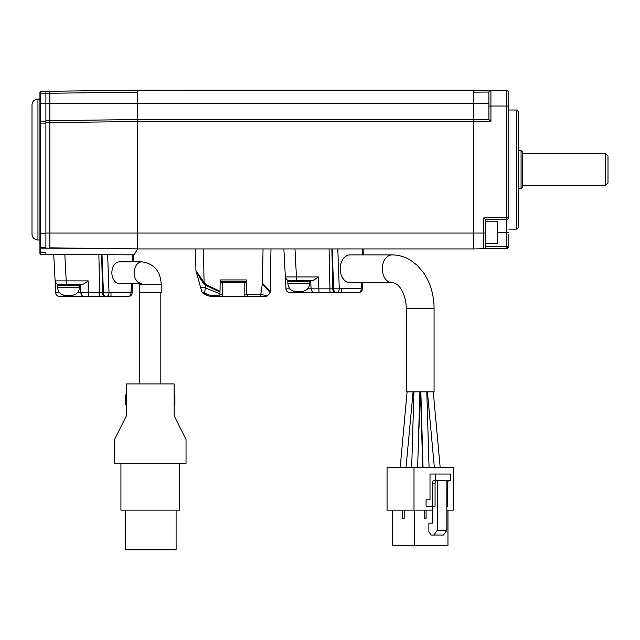 <?xml version="1.0" encoding="UTF-8"?>
<svg xmlns="http://www.w3.org/2000/svg" width="640" height="640" viewBox="0 0 640 640"><rect width="100%" height="100%" fill="white"/><g stroke="black" fill="none" stroke-linecap="round" stroke-linejoin="round"><path stroke-width="0.96" d="M298.784 291.416L298.76 291.416C294.92 291.416 294.92 291.416 298.76 291.416L301.736 291.416C306.56 290.944 309.208 288.296 309.68 283.48L287.848 283.48C288.32 288.296 290.968 290.944 295.784 291.416L298.76 291.416L298.76 292.608L289.944 292.608C287.632 292.4 286.304 291.144 285.976 288.848L285.352 276.936L296.456 276.936L294.984 248.944M68.544 295.392L68.52 295.392C64.68 295.392 64.68 295.392 68.52 295.392L71.496 295.392C76.32 294.912 78.968 292.264 79.44 287.448L57.608 287.448C58.08 292.264 60.72 294.912 65.544 295.392L68.52 295.392L68.52 296.576L59.696 296.576C57.384 296.368 56.064 295.112 55.736 292.816L55.112 280.904L66.208 280.904L64.816 254.264L61.528 254.232M488.912 103.656L473.824 103.656L473.824 90.16L137.592 90.176L137.592 103.656L49.864 103.656L49.864 93.248L137.592 92.16M490.032 90.648L490.896 90.456A1.984 1.984 0 0 1 490.928 90.456L490.896 90.456A1.984 1.984 0 0 0 488.912 92.44L488.912 106.032L506.808 106.032L506.808 90.728L473.824 90.152L506.808 90.728A1.984 1.984 0 0 1 508.76 92.72L508.76 93.32M488.912 96.4L488.912 119.528L473.824 119.792L473.824 121.536L473.824 119.528L137.592 119.552L137.592 103.656L473.824 103.656L473.824 119.792L488.912 119.528L490.928 121.48L490.928 90.456A1.984 1.984 0 0 0 488.912 92.44M508.76 245.784L508.76 234.112M508.76 93.92L508.76 104.992M508.76 229.096L516.696 229.096L516.696 110.008L508.76 110.008M516.696 229.096L518.68 227.112L518.68 111.992L516.696 110.008M45.896 121.12L40.736 121.12A0.792 0.792 180 0 0 39.936 121.912L39.936 248.072L137.592 248.928L137.592 233.064L473.824 233.064L473.824 248.944L483.784 248.768L483.784 233.064L485.736 233.064L485.736 246.776L506.808 246.384L506.808 248.368L483.784 248.768A1.984 1.984 0 0 0 485.736 246.784L485.736 219.808L483.784 217.856L483.784 233.064L473.824 233.064L473.824 121.784L490.928 121.48M485.736 243.624L497.64 243.624L497.64 221.792L485.736 221.792L485.736 219.808L506.808 219.44L506.808 217.456L483.784 217.856M39.936 169.552L39.936 221.792M39.936 95.472L39.936 99.088L37.952 99.088A5.952 5.952 0 0 0 32 105.04L32 234.048A5.952 5.952 0 0 0 37.952 240.008L37.952 99.088M285.352 276.936C286.96 281.96 290.96 280.536 289.328 280.704L289.32 280.704C287.008 280.488 285.68 279.24 285.352 276.936L283.888 248.944L285.352 276.936L285.904 278.76M60.8 254.224L101.68 254.584L102.512 292.816L99.704 292.816L99.704 296.576L88.784 296.576L105.312 296.576C103.688 296.36 102.752 295.104 102.512 292.816L109.04 292.608C108.888 294.92 108 296.24 106.376 296.576L127.304 296.576M55.112 280.912C56.72 285.928 60.72 284.504 59.088 284.672L59.072 284.672C56.76 284.464 55.44 283.208 55.112 280.904L53.712 254.168L55.112 280.904L55.664 282.728M32 221.584L32 169.552M361.488 282.688L361.264 288.64L333.672 288.848C333.88 291.128 334.816 292.384 336.472 292.608L358.608 292.6C360.232 292.272 361.12 290.952 361.264 288.64L362.424 288.784L362.648 282.688M363.68 254.896L363.904 248.944L362.736 248.944L363.904 248.944M337.808 248.944L331.888 248.944L332.752 288.848L329.952 288.848L329.952 292.608L319.024 292.608L336.616 292.6C338.24 292.272 339.128 290.952 339.28 288.64L337.808 248.944M340.184 268.792A13.896 9.824 90 0 0 350.008 282.688L392.112 282.688A13.896 9.824 -90 0 1 382.288 268.792A13.896 9.824 -90 0 1 392.112 254.896L350.008 254.896A13.896 9.824 90 0 0 340.184 268.792M132.184 292.76A3.968 3.968 0 0 1 128.216 296.576L128.36 296.576C129.992 296.24 130.872 294.92 131.024 292.608L132.184 292.76L132.52 283.68M133.328 261.848L133.584 254.864L132.424 254.856L133.584 254.864M131.352 283.68L131.024 292.608L109.04 292.608L107.632 254.632L101.68 254.584M139.112 282.952A10.92 7.72 -90 0 1 134.16 272.76A10.92 7.72 -90 0 1 141.88 261.848L119.592 261.848A10.92 7.72 90 0 0 111.872 272.76A10.92 7.72 90 0 0 119.592 283.68L139.296 283.68M263.04 248.944L262.448 283.2L260.744 294.736L246.568 294.784L248.344 296.576L260.744 296.576L244.176 296.576L244.176 282.688L246.36 282.688L246.352 282.152L246.36 282.688L220.16 282.688L220.168 282.152L220.16 282.688L222.344 282.688L222.344 296.576L218.176 296.576L219.952 294.808L219.984 293.008M219.984 292.856L220.008 291.4M102.008 254.584L103.424 292.816C103.64 295.096 104.576 296.352 106.232 296.576L105.312 296.576M289.632 281.496L289.632 280.704L311.848 280.704C312.864 280.72 315.048 279.464 318.4 276.936L296.456 276.936L296.456 280.704L289.32 280.704M406.288 308.488L406.288 391.848L434.072 391.848L434.072 308.488L406.288 308.488C406 293.776 399.04 282.68 392.112 282.688M222.344 296.576L244.176 296.576M59.392 285.464L59.392 284.672L81.608 284.672L80.432 284.672L80.856 292.816A3.968 3.968 0 0 0 84.824 296.576L68.52 296.576L88.784 296.576L88.16 280.904L66.208 280.904L66.208 284.672L59.072 284.672M139.384 292.608L161.216 292.608L161.216 284.672L139.384 284.672L139.384 292.608M309.68 283.48L309.68 281.496L287.848 281.496L287.848 283.48M411.688 467.272L412.496 440.032M423.048 467.272L420.84 391.848M429.056 467.272L426.8 391.848M433.264 391.848L440.152 467.136L438.088 467.272M427.432 391.848L434.328 467.272M417.496 467.272L411.832 467.272M413.08 391.848L406.04 467.272M407.096 391.848L400.216 467.272M79.44 287.448L79.44 285.464L57.608 285.464L57.608 287.448M400.216 467.136L404.112 467.272M518.68 188.6L521.064 188.6L521.064 150.496L518.68 150.496M521.064 188.6L522.648 187.016L522.648 152.08L521.064 150.496M522.648 185.424L605.616 185.424L605.616 153.672L522.648 153.672M608 162.4L608 176.696M126.48 394.832L125.688 394.832L125.688 404.752L126.48 404.752M174.12 404.752L174.912 404.752L174.912 394.832L174.12 394.832M473.824 90.552L137.592 90.152L49.864 91.264L137.576 90.192M49.864 91.264L45.896 91.264L45.896 93.248L49.864 93.248L49.864 91.264L45.896 91.264M473.824 92.144L488.952 92.04M45.896 247.832L45.896 93.248M508.76 106.032L506.808 106.032L506.808 217.456L508.76 217.456L508.76 92.72A1.984 1.984 0 0 0 506.808 90.728M508.76 242.392L508.76 242.872M45.896 103.656L49.864 103.656L49.864 120.64L45.896 120.64L49.864 120.64L49.864 233.064L45.896 233.064M137.576 248.904L49.864 247.832L49.864 233.064L137.592 233.064L137.592 121.536L473.824 121.784M45.896 247.552L40.736 247.552A0.792 0.792 0 0 1 39.936 246.76A0.792 0.792 0 0 0 40.736 247.552A0.792 0.792 0 0 1 39.936 246.76A0.792 0.792 0 0 0 40.736 247.552L40.736 123.104L45.896 123.104M45.896 91.544L40.736 91.544A0.792 0.792 180 0 0 39.936 92.336L39.936 121.912M137.592 119.568L49.864 120.64L137.592 119.552L137.592 121.536L45.896 122.624M473.824 119.792L488.912 119.528L488.912 106.032M508.76 246.384A1.984 1.984 0 0 1 506.808 248.368L506.808 248.368A1.984 1.984 0 0 0 508.76 246.384L506.808 248.368L508.76 246.384L506.808 246.384L506.808 232.704L508.76 232.704M39.936 93.296L39.936 92.336M39.936 253.504A0.792 0.792 0 0 0 40.736 254.304A0.792 0.792 -0 0 1 39.936 253.504L39.936 235.872M506.808 219.44A1.984 1.984 0 0 0 508.76 217.456A1.984 1.984 0 0 1 506.808 219.44L485.736 219.808L485.736 233.064L485.736 219.808L506.808 219.44L506.808 232.704L497.64 232.704M45.896 254.128L45.896 252.664L40.736 252.664L40.736 254.304L134.04 254.864L137.592 248.928L473.824 248.944L137.592 248.944M485.272 248.056L483.784 248.768L490.928 248.648M40.736 247.552L40.736 252.664L39.936 252.52L39.936 248.072M40.736 91.544L40.736 103.736L39.936 103.736L39.936 123.104L40.736 123.104L40.736 103.736L45.896 103.736M311.848 280.704L310.672 280.704L311.096 288.848L329.952 288.848L329.08 248.944L331.888 248.944M195.552 248.944L195.928 270.6L204.064 282.376L203.48 248.944M270.976 248.944L270.232 291.704L270.976 248.944M270.216 292.176L269.64 293.552L270.232 291.704L262.448 283.2C263.808 287.36 270.688 291.384 269.776 292.832L269.808 292.8M206.016 284.576L204.064 282.376L203.056 282.944L205.64 285.248L220 292.056L220.016 291.256L206.016 284.576L205.4 287.936L219.968 293.752L220 292.056M246.688 294.896L246.312 279.928L220.208 279.928L220.016 291.256M286.224 290.024L285.976 288.848L290.008 288.92M291.128 292.608L290.296 292.608M211.544 296.576L207.912 295.744L202.888 293.136L201.848 291.896L195.928 270.6L203.056 282.944M200.68 279.32L199.96 278.12M199.392 277.144L199.128 276.68M267.192 296L269.64 293.552L267.192 296L265.784 296.576L260.744 296.576L265.784 296.576L267.192 296C266.912 295.48 264.768 295.064 260.744 294.736L260.744 296.576M220.208 279.928L220.184 281.24L246.336 281.24L246.312 279.928M222.344 294.808L219.952 294.808L219.968 293.752M247.136 295.368L246.576 294.808L244.176 294.808M56.16 283.392L56.648 283.84M55.984 293.992L55.736 292.816L59.768 292.896M307.896 281.496L307.896 280.704L310.672 280.704M307.592 288.848L311.096 288.848A3.968 3.968 0 0 0 315.064 292.608C312.76 292.384 311.44 291.136 311.096 288.848A3.968 3.968 0 0 0 315.064 292.608L319.024 292.608L318.4 276.936M329.712 292.608L351.256 292.608M315.064 292.608L298.76 292.608L315.064 292.608M297.072 292.608L292.08 292.608L297.072 292.608M324.592 292.608L321.416 292.608M201.848 291.896L204.416 294.04L205.4 287.936L200.488 287.08L201.848 291.896L208.44 294.784L207.912 295.744L204.416 294.032L201.848 291.904L195.928 270.64M211.536 296.576L207.912 295.744L211.456 296.576L218.176 296.576M219.328 295.432L218.824 295.936L219.328 295.432L211.128 295.416L208.44 294.784M335.552 292.608C333.928 292.384 332.992 291.136 332.752 288.848L333.672 288.848L332.192 248.944M423.968 467.272L426.08 467.272M414.008 467.272L387.056 467.272L387.056 510.144L414.008 510.144L414.008 467.272L453.304 467.272L453.304 510.144L446.848 510.144M174.12 383.912L126.48 383.912L126.48 415.672L114.576 439.488L114.576 463.304L186.032 463.304L186.032 439.488L174.12 415.672L174.12 383.912M432.816 510.144L414.008 510.144M426.08 506.176L426.08 499.824L430.008 499.824L430.008 474.024L435.336 474.024L435.336 480.376L434.496 480.376A3.176 2.248 -90 0 0 432.248 483.552L432.248 506.176L426.08 506.176M437.304 530.272L433.936 535.032L443.48 535.032L446.848 530.272L437.304 530.272L437.304 480.376A3.176 2.248 -90 0 0 435.056 483.552L435.056 506.176L432.248 506.176M449.656 480.376A3.176 2.248 -90 0 0 447.408 483.552L447.408 506.176L446.848 506.176M447.968 510.144L447.968 545.48L414.288 545.48L414.288 510.144M426.08 518.288L424.392 518.288L426.08 518.288L426.08 510.144M424.392 510.144L424.392 518.288M404.184 510.144L404.184 518.288L402.496 518.288L402.496 510.144M392.392 510.144L392.392 545.48L414.288 545.48M404.184 518.288L402.496 518.288M435.336 474.024L450.496 474.024L450.496 480.376L435.336 480.376M433.936 535.032L431.128 535.032L428.88 531.856L428.88 523.128L432.816 523.128L432.816 506.176M605.616 185.424L608 183.048L608 156.056L605.616 153.672M446.848 530.272L446.848 480.376M120.928 463.304L120.928 510.144L179.68 510.144L179.68 463.304M176.104 510.144L176.104 549.848L125.296 549.848L125.296 510.144M94.352 296.576L91.176 296.576M60.888 296.576L60.056 296.576M81.608 284.672C82.624 284.688 84.808 283.432 88.16 280.904M66.832 296.576L61.832 296.576L66.832 296.576M77.344 292.816L99.704 292.816L98.88 254.56M362.736 248.944L362.512 254.896M132.424 254.856L132.16 261.848M45.896 233.264L39.936 233.264M39.936 93.528L45.896 93.528M285.976 288.848C285.896 292.376 291.216 293.016 290.168 292.608L293.904 292.608L293.904 291.192M220.168 282.152L246.352 282.152M341.24 288.848L341.24 292.608M211.456 296.576L211.128 295.416M432.248 483.552L435.056 483.552M446.848 483.552L447.408 483.552M55.736 292.816C55.656 296.352 60.976 296.984 59.928 296.576L63.664 296.576L63.664 295.16M111 292.816L111 296.576M88.784 296.576L84.896 296.576C83.52 296.976 82.168 295.72 80.856 292.816C81.184 295.112 82.512 296.368 84.824 296.576M141.88 261.848C154.136 263.632 160.576 271.248 161.216 284.672M39.936 240.008L37.952 240.008M422.72 467.272L420.512 392.768M411.688 467.232L413.92 391.848M139.784 383.912L139.784 292.608M473.824 119.528L137.592 119.528M311.096 288.848C311.4 291.072 312.672 292.32 314.896 292.608L319.024 292.608M355.216 292.608L352.92 292.608M358.456 292.608A3.968 3.968 0 0 0 362.424 288.784M392.112 254.896C398.936 254.952 405.288 256.856 411.16 260.608L417.272 265.408L423.544 272.736C430.488 283.072 434 294.992 434.072 308.488M200.488 287.08L196 271.104M141.88 283.68L138.92 282.552L139.384 284.672M77.648 284.672L77.648 285.464M204.416 294.04L207.912 295.752M418.44 440.248L420.552 391.848M417.64 467.272L419.88 391.848M160.824 383.912L160.824 292.608M58.944 296.504L59.696 296.576"/></g></svg>
